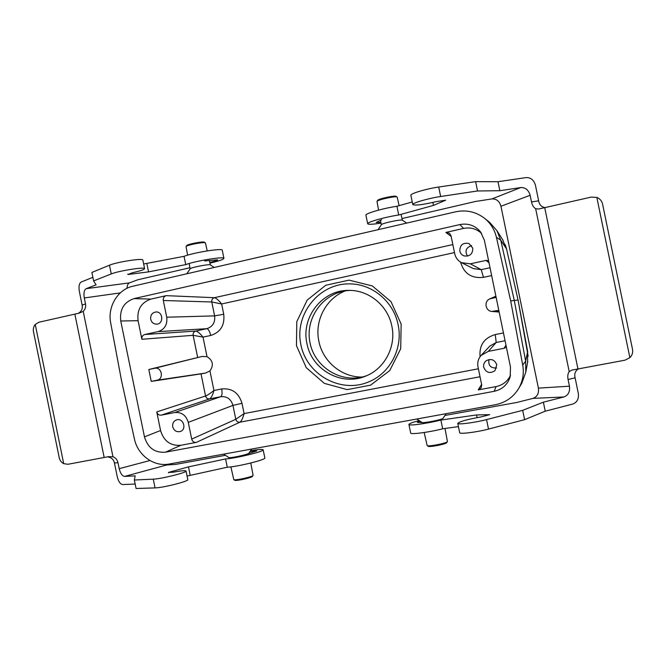 <?xml version="1.0" encoding="UTF-8"?>
<svg xmlns="http://www.w3.org/2000/svg" width="666" height="666" viewBox="0 0 666 666"><rect width="100%" height="100%" fill="white"/><g stroke="black" fill="none" stroke-linecap="round" stroke-linejoin="round"><path stroke-width="1" d="M134.032 298.609C123.893 302.098 119.464 309.557 120.754 320.995L144.464 436.846C147.777 447.877 154.778 452.988 165.468 452.181L494.172 391.317C502.231 389.502 507.55 384.707 510.139 376.923L510.506 367.216L484.373 240.235L480.552 231.901C475.108 225.474 468.215 223.035 459.873 224.575L134.032 298.609L150.966 299.101C141.142 302.456 136.846 309.648 138.078 320.687L141.891 339.277C141.617 336.83 142.566 335.239 144.747 334.515L158.058 331.626C164.652 329.437 167.549 324.633 166.741 317.216L163.312 300.491C163.037 298.01 164.002 296.403 166.209 295.654L214.402 297.694L452.847 244.58M150.966 299.101L166.209 295.654M150.707 319.289C150.35 315.126 152.089 312.687 155.911 311.971C163.087 311.313 163.953 323.892 156.76 324.151C153.638 324.134 151.623 322.51 150.707 319.289M180.902 445.271C170.546 446.07 163.769 441.158 160.564 430.519L156.76 411.913C157.467 414.277 158.974 415.359 161.255 415.159L174.634 412.554C181.552 411.954 186.097 415.226 188.27 422.369L191.7 439.11C192.424 441.491 193.948 442.59 196.27 442.415L180.902 445.271L165.468 452.181M172.719 426.798C172.294 423.443 173.543 421.145 176.448 419.913C183.208 417.407 187.188 429.387 180.303 431.51C176.532 432.301 174.009 430.736 172.719 426.798M488.561 260.597L486.03 260.414L470.329 263.819L461.48 262.662C457.892 260.706 455.636 257.734 454.728 253.738L451.024 235.756L449.5 233.25L445.854 232.426L451.173 236.455M481.651 233.475C476.498 228.754 470.471 227.073 463.553 228.421L445.854 232.426M459.798 251.049C459.931 244.88 463.02 242.382 469.064 243.556L472.777 248.185C472.793 253.954 469.938 256.543 464.21 255.935C461.854 255.103 460.389 253.471 459.798 251.049M506.368 347.111L504.112 348.285L488.336 351.365L481.068 355.453C478.246 358.741 477.214 362.52 477.98 366.8L481.685 384.798L481.202 387.82L478.238 389.901L481.601 384.39M494.172 391.317L496.095 386.58L478.238 389.901M496.095 386.58C502.813 385.139 507.634 381.343 510.556 375.183M483.707 367.266C483.283 364.668 484.074 362.52 486.088 360.822C491.067 358.275 494.63 359.59 496.761 364.768L494.955 370.712C489.885 373.909 486.13 372.76 483.707 367.266M518.664 388.511C513.245 397.277 505.461 402.689 495.304 404.737L169.281 464.027C154.087 467.116 137.712 455.236 134.432 438.986L121.628 381.177L110.698 322.993C107.334 306.776 117.716 289.394 132.884 286.222L455.611 211.813C466.267 209.599 475.899 211.755 484.523 218.281C490.634 223.252 494.597 229.595 496.42 237.304L510.705 300.982L522.727 365.151L525.64 361.097L525.774 372.177L521.803 383.175L518.664 388.511C522.818 381.235 524.175 373.451 522.727 365.151M207.018 356.668C212.937 360.406 213.911 365.159 209.94 370.937L205.553 373.06L201.032 373.867L151.24 381.393L148.809 369.505L202.148 356.435L207.018 356.668L203.013 337.121L193.132 335.314C192.915 333.133 193.773 331.718 195.721 331.069C197.627 331.368 200.058 333.383 203.013 337.121L210.722 335.473C220.571 332.267 224.908 325.191 223.743 314.252L214.61 315.875C215.343 322.469 212.737 326.74 206.768 328.688C208.4 329.021 209.723 331.285 210.722 335.473M527.663 351.457L525.64 361.105L514.277 300.441L518.056 300.025L506.568 248.976L518.056 300.025L527.663 351.473L527.564 362.537M510.705 300.982L514.277 300.441L500.765 240.243L496.42 237.304M481.343 355.161L489.801 346.095L496.212 342.482L495.246 334.565C484.132 337.912 479.079 345.288 480.069 356.701M480.028 376.74L239.918 422.194C241.45 421.087 242.84 418.223 244.106 413.594L235.822 419.28C236.488 421.387 237.854 422.352 239.918 422.194L196.27 442.415M528.155 356.235L518.056 300.025M484.523 218.281L489.527 222.269L496.878 230.602L500.765 240.243M502.489 239.427L506.568 248.976L500.765 240.235M491.641 275.591L483.466 277.331L481.227 269.638L490.034 267.749M461.813 262.837L473.409 268.614L481.227 269.638L470.329 263.819M454.487 252.58L221.636 303.971C218.656 300.224 216.25 298.127 214.402 297.694C212.437 298.36 211.563 299.792 211.788 301.989L221.636 303.971L223.743 314.252M483.466 277.331C471.753 278.638 464.16 273.726 460.705 262.612L461.18 262.504M496.128 297.369L489.81 298.859C483.757 301.29 485.364 311.08 491.874 311.438L498.801 310.339M209.615 398.892C207.576 399.067 206.227 398.11 205.569 396.012C207.517 395.229 210.306 393.39 213.944 390.484C212.695 395.088 211.255 397.885 209.615 398.892L161.255 415.159M209.94 370.937L213.944 390.484L221.686 388.944C222.411 393.198 222.086 395.787 220.704 396.711L209.59 398.901C207.551 399.076 206.21 398.11 205.553 396.012L156.76 411.913M221.686 388.944C231.993 388.003 238.769 392.79 241.991 403.313L232.95 405.394C231.035 399.034 226.956 396.145 220.704 396.711L174.634 412.554M191.7 439.11L235.797 419.289L232.95 405.394L188.27 422.369M144.747 334.515L195.721 331.069M166.741 317.216L214.61 315.875L211.788 301.989M151.24 381.393L157.084 380.203C164.252 379.037 161.688 366.533 154.654 368.298L148.809 369.505M369.447 381.568C341.217 394.264 306.277 374.816 300.774 344.172C294.48 313.678 319.68 282.625 350.607 283.907C372.868 284.274 393.748 301.989 398.11 324.75C403.188 347.819 390.384 372.802 369.447 381.568M306.943 343.531C300.799 317.316 322.419 289.618 349.109 290.393C369.039 290.135 387.97 305.777 391.833 326.049C396.37 346.57 384.598 368.822 365.651 376.115C341.525 386.58 311.571 369.638 306.943 343.531M350.433 290.418C324.758 290.917 304.745 317.008 309.94 342.407C314.56 367.907 342.848 384.682 366.874 375.599M186.089 246.487L186.713 245.596C186.955 244.28 203.213 241.134 204.337 242.183L204.37 242.199M187.604 255.178L186.039 246.562C186.297 245.138 204.112 241.691 205.336 242.824L205.461 242.982M186.788 273.793L190.168 268.806C190.235 267.599 209.299 263.861 210.281 264.868L210.314 264.885M233.858 479.662L234.782 480.244C235.456 481.318 251.773 477.78 252.356 476.44L252.381 476.415M223.601 454.154L228.829 457.517C229.287 458.549 248.435 454.453 248.893 453.221L249.017 453.588M230.894 466.866L233.783 479.62C234.507 480.785 252.389 476.914 253.022 475.457L253.072 475.274M377.031 201.34L377.689 200.366C378.072 198.893 394.896 195.23 396.045 196.37L397.202 197.161L399.109 205.652M378.563 210.115L376.998 201.398C377.397 199.8 395.845 195.779 397.086 197.028M378.047 229.695L381.335 224.708C381.543 223.351 401.323 219.089 402.306 220.205L406.76 223.077M427.222 445.629L428.213 446.27C429.079 447.427 446.128 444.13 446.686 442.69L447.435 441.516L444.988 428.471M416.791 419.014L421.961 422.427C422.602 423.543 442.615 419.622 443.032 418.298L446.128 413.678M424.184 432.517L427.164 445.596C428.096 446.853 446.786 443.231 447.385 441.675M489.019 359.532C488.036 365.409 490.567 368.231 496.611 367.998M471.628 245.604C466.025 247.511 464.652 251.015 467.507 256.102M544.88 207.567C541.358 206.901 539.277 204.645 538.644 200.799L531.501 201.94C532.251 205.253 533.641 207.517 535.655 208.716L538.611 209.032L591.308 197.078L596.836 197.436C599.899 198.676 601.806 200.882 602.563 204.037L632.517 349.342C633.075 352.539 632.192 355.319 629.878 357.675L624.933 360.198L571.894 370.096L569.205 371.611C567.832 373.543 567.457 376.182 568.073 379.537L575.108 377.797C574.134 373.867 575.241 370.912 578.421 368.914M419.189 420.596C412.57 422.327 409.14 423.609 408.916 424.45C408.35 426.098 427.322 423.526 440.884 420.063L476.565 414.943L489.735 414.66L480.819 416.966C467.257 419.413 459.573 421.536 457.767 423.343C457.292 424.916 474.725 422.677 486.546 419.588L522.685 410.339L543.381 402.181L563.911 396.961C568.273 395.279 570.121 391.691 569.447 386.197L538.403 388.128C539.035 393.356 537.237 396.778 533.025 398.376L516.824 402.455L444.938 415.459M569.447 386.197L568.073 379.537M531.501 201.94L530.128 195.28C528.571 189.968 525.457 187.396 520.787 187.546L491.966 198.918C496.478 198.751 499.475 201.199 500.957 206.252L530.128 195.28M538.403 388.128L500.957 206.252M380.994 223.085C372.86 224.392 368.423 224.617 367.69 223.768C366.483 222.319 384.89 217.066 398.726 214.985L433.466 205.411L445.629 200.225L436.521 201.565C423.11 204.695 415.201 205.711 412.795 204.612C411.705 203.188 428.571 198.243 440.659 196.503L477.539 190.967L499.841 190.717L520.787 187.546M401.998 218.565L475.466 201.473L491.966 198.918M380.86 222.377L376.198 222.452L381.668 219.73M499.841 190.717L497.993 181.726L526.165 177.572C530.81 177.447 533.907 180.028 535.456 185.323L538.644 200.799M543.381 402.181L545.229 411.188L572.81 404.046C577.139 402.356 578.97 398.776 578.296 393.298L575.108 377.797M412.246 201.956L396.936 206.269C383.083 208.291 364.702 213.653 365.934 215.235L367.674 223.718M497.993 181.726L475.616 181.635L438.711 187.021C426.606 188.703 409.765 193.764 410.88 195.313L412.787 204.579M577.963 368.997L544.713 207.609M629.878 357.675L596.836 197.436M477.539 190.967L475.616 181.635M433.466 205.411L432.858 202.431M398.726 214.985L396.936 206.269M422.361 422.552L417.274 422.344L419.98 421.12M440.884 420.063L442.674 428.796L458.441 426.615M476.565 414.943L477.114 417.624M457.775 423.376L459.682 432.65C459.232 434.365 476.69 432.234 488.494 429.087L524.6 419.68L545.229 411.188M522.685 410.339L524.6 419.68M408.924 424.492L410.672 432.992C410.131 434.773 429.129 432.317 442.674 428.796M345.371 290.867C326.007 298.318 314.344 320.746 318.872 341.233C322.727 361.463 341.633 377.331 362.004 377.056M107.592 456.868C111.339 457.4 113.62 459.44 114.435 462.97L117.982 462.703C117.283 459.731 115.601 457.75 112.954 456.751L108.6 456.651L67.949 464.277L63.711 463.678C61.364 462.454 59.873 460.464 59.232 457.717L33.483 331.71C32.992 328.937 33.583 326.515 35.256 324.459L38.919 322.236L79.237 313.128L83.208 311.338C85.256 309.39 86.022 306.918 85.506 303.912L82.151 305.12C82.784 308.574 81.56 311.288 78.48 313.278M127.006 288.311C127.164 285.356 127.972 283.541 129.42 282.875L137.854 279.762L189.943 267.732M209.957 263.128C219.022 261.014 223.676 259.415 223.918 258.333C224.292 256.227 195.121 260.989 185.756 264.61L148.551 271.886L127.947 274.517L132.326 272.769C140.326 270.97 144.414 269.588 144.597 268.623C144.822 266.716 118.44 270.887 111.255 273.934L93.615 280.91L96.087 284.832L86.18 288.661C84.141 289.976 83.508 293.073 84.282 297.96L85.506 303.912M117.982 462.703L119.206 468.664C120.404 473.459 122.203 476.048 124.592 476.415L166.7 464.993L165.026 464.46M250.541 450.724C258.5 449.375 262.712 449.075 263.17 449.825C264.31 451.415 235.581 458.408 225.566 458.941L188.478 466.874L168.456 472.427L173.16 472.227C181.219 470.712 185.514 470.321 186.047 471.053C186.963 472.535 161.03 478.979 153.263 479.154L134.349 480.011L135.173 475.857L124.592 476.415M225.408 455.319L175.657 464.393L166.7 464.993M250.041 451.481L256.793 450.932L246.087 454.403M135.173 484.057L122.602 484.548C120.246 484.149 118.465 481.568 117.266 476.789L114.435 462.97M92.882 277.331L81.177 282.034C79.171 283.366 78.555 286.455 79.329 291.317L82.151 305.12M187.071 476.065L227.264 467.216C237.304 466.816 266.009 459.723 264.843 457.975L264.827 457.9M134.349 480.011L136.08 488.494L155.045 487.895C162.845 487.837 188.761 481.302 187.812 479.67L187.795 479.587M74.842 314.077L104.179 457.517M35.256 324.459L63.711 463.678M168.456 472.427L168.54 472.843M188.478 466.874L190.176 475.183M225.566 458.941L227.264 467.216M204.703 260.939L217.624 259.848C217.424 260.431 214.818 261.28 209.798 262.396M185.756 264.61L184.057 256.343L143.648 263.986M148.551 271.886L146.853 263.594M127.947 274.517L127.847 274.059M142.849 260.106L142.832 260.015C143.032 257.958 116.633 262.038 109.474 265.21L91.883 272.444L93.615 280.91M222.261 250.266L222.244 250.183C222.594 247.927 193.406 252.597 184.057 256.343M460.622 262.179L460.705 262.612M478.388 368.773L244.106 413.594L241.991 403.313M495.246 334.565L503.446 332.942M401.157 324.117L400.691 348.784L389.727 370.596L370.587 385.148L347.227 389.635L324.3 383.358L306.243 367.665L296.462 345.679L296.795 321.611L307.209 300.066L325.799 285.239L349.026 280.136L372.336 285.939L391 301.631L401.157 324.117M505.053 340.742L496.212 342.482L488.336 351.365M504.112 348.285L505.96 345.163M459.873 224.575L463.553 228.421M489.019 262.845L486.03 260.414M491.258 298.385L495.929 296.387M493.922 311.338L499.075 311.713M197.669 357.451L193.132 335.314L141.891 339.277M138.078 320.687L120.754 320.995M160.564 430.519L144.464 436.846M201.032 373.867L205.553 396.012M235.797 419.289C236.463 421.395 237.837 422.361 239.91 422.194M193.123 335.314C192.89 333.133 193.756 331.718 195.696 331.077L206.768 328.688L158.058 331.626M214.394 297.694C212.421 298.36 211.547 299.792 211.763 301.989L163.312 300.491M202.148 356.435L154.654 368.298M205.553 373.06L157.084 380.203M533.025 398.376L563.911 396.961M569.205 371.611L535.655 208.716M440.659 196.503L438.711 187.021M486.546 419.588L488.494 429.087M129.42 282.875L86.18 288.661M84.282 297.96L120.255 292.915M83.208 311.338L112.954 456.751M149.942 460.531L119.206 468.664M153.263 479.154L155.045 487.895M111.255 273.934L109.474 265.21M525.774 372.177L527.78 361.355M496.878 230.602L503.096 240.376M506.576 248.984L505.228 244.647M492.157 311.463L499.142 312.038M490.076 298.743L495.887 296.22M204.337 242.183L205.336 242.824M189.161 263.511L190.151 268.831M205.453 242.94L207.226 250.899M209.34 260.356L210.356 264.91M210.281 264.868L214.227 267.466M248.893 453.221L251.64 449.05M253.08 475.324L250.782 463.012M252.356 476.44L253.022 475.457M380.469 220.263L381.31 224.758M401.057 214.344L402.372 220.246M186.047 471.053L187.812 479.67M263.17 449.825L264.843 457.975M144.597 268.623L142.832 260.015M223.918 258.333L222.244 250.183"/></g></svg>
